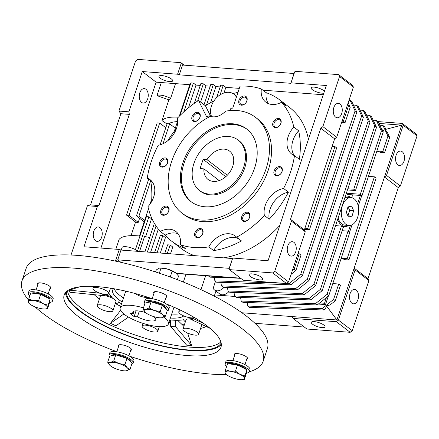 <?xml version="1.0" encoding="UTF-8"?>
<svg xmlns="http://www.w3.org/2000/svg" width="439" height="439" viewBox="0 0 439 439"><rect width="100%" height="100%" fill="white"/><g stroke="black" fill="none" stroke-linecap="round" stroke-linejoin="round"><path stroke-width="0.66" d="M209.227 194.093A31.778 23.13 127.5 0 1 199.482 190.499A31.778 23.13 127.5 0 1 196.656 157.096A31.778 23.13 127.5 0 1 228.401 136.458A31.778 23.13 127.5 0 1 238.141 140.052A31.778 23.13 127.5 0 1 240.967 173.454A31.778 23.13 127.5 0 1 209.227 194.093M203.131 159.357L200.063 168.581L203.926 168.872A17.796 12.95 -52.5 0 0 207.987 179.403A17.796 12.95 -52.5 0 0 213.442 181.417A17.796 12.95 -52.5 0 0 231.221 169.855A17.796 12.95 -52.5 0 0 229.635 151.148A17.796 12.95 -52.5 0 0 224.181 149.134A17.796 12.95 -52.5 0 0 206.999 159.648L203.131 159.357L225.761 176.697M227.314 175.221L206.999 159.648M203.926 168.872L219.209 180.583M238.141 140.052L239.178 140.848A31.778 23.13 127.5 0 1 244.726 167.961A31.778 23.13 127.5 0 1 200.519 191.294L199.482 190.499M191.503 201.989A45.76 33.304 127.5 0 1 184.029 163.352A45.76 33.304 127.5 0 1 247.162 129.357M254.631 167.994A45.76 33.304 127.5 0 1 190.976 201.6A45.76 33.304 127.5 0 1 182.992 162.556A45.76 33.304 127.5 0 1 246.647 128.951A45.76 33.304 127.5 0 1 254.631 167.994M225.569 111.177A60.379 43.944 127.5 0 1 255.536 117.35A60.379 43.944 127.5 0 1 266.072 168.861A60.379 43.944 127.5 0 1 182.086 213.2A60.379 43.944 127.5 0 1 171.55 161.689A60.379 43.944 127.5 0 1 210.44 116.313A16.144 11.749 -52.5 0 0 225.569 111.177M182.086 213.2L184.161 214.792A60.379 43.944 -52.5 0 0 268.147 170.453A60.379 43.944 -52.5 0 0 257.616 118.942L255.536 117.35M281.871 171.819A4.225 3.073 -52.5 0 0 281.136 168.214A4.225 3.073 -52.5 0 0 279.841 167.736A4.225 3.073 -52.5 0 0 275.258 171.314A4.225 3.073 -52.5 0 0 275.994 174.92A4.225 3.073 -52.5 0 0 277.289 175.397A4.225 3.073 -52.5 0 0 281.871 171.819M276.565 175.819A5.087 3.699 -52.5 0 0 282.079 171.512A5.087 3.699 -52.5 0 0 279.632 166.601A5.087 3.699 -52.5 0 0 274.117 170.908A5.087 3.699 -52.5 0 0 276.565 175.819M280.708 123.677A4.225 3.073 -52.5 0 0 279.972 120.072A4.225 3.073 -52.5 0 0 278.677 119.595A4.225 3.073 -52.5 0 0 274.095 123.172A4.225 3.073 -52.5 0 0 274.83 126.778A4.225 3.073 -52.5 0 0 276.126 127.255A4.225 3.073 -52.5 0 0 280.708 123.677M275.401 127.678A5.087 3.699 -52.5 0 0 280.911 123.37A5.087 3.699 -52.5 0 0 278.469 118.453A5.087 3.699 -52.5 0 0 272.954 122.766A5.087 3.699 -52.5 0 0 275.401 127.678M199.8 117.531A4.225 3.073 -52.5 0 0 199.065 113.931A4.225 3.073 -52.5 0 0 197.769 113.454A4.225 3.073 -52.5 0 0 193.187 117.032A4.225 3.073 -52.5 0 0 193.923 120.637A4.225 3.073 -52.5 0 0 195.218 121.115A4.225 3.073 -52.5 0 0 199.8 117.531M194.493 121.537A5.087 3.699 -52.5 0 0 200.008 117.224A5.087 3.699 -52.5 0 0 197.561 112.313A5.087 3.699 -52.5 0 0 192.046 116.62A5.087 3.699 -52.5 0 0 194.493 121.537M167.451 163.132A4.225 3.073 -52.5 0 0 166.716 159.527A4.225 3.073 -52.5 0 0 165.421 159.05A4.225 3.073 -52.5 0 0 160.839 162.633A4.225 3.073 -52.5 0 0 161.574 166.233A4.225 3.073 -52.5 0 0 162.869 166.71A4.225 3.073 -52.5 0 0 167.451 163.132M162.145 167.133A5.087 3.699 -52.5 0 0 167.66 162.825A5.087 3.699 -52.5 0 0 165.212 157.914A5.087 3.699 -52.5 0 0 159.697 162.221A5.087 3.699 -52.5 0 0 162.145 167.133M168.614 211.274A4.225 3.073 -52.5 0 0 167.879 207.669A4.225 3.073 -52.5 0 0 166.584 207.192A4.225 3.073 -52.5 0 0 162.002 210.775A4.225 3.073 -52.5 0 0 162.743 214.38A4.225 3.073 -52.5 0 0 164.038 214.858A4.225 3.073 -52.5 0 0 168.614 211.274M163.308 215.275A5.087 3.699 -52.5 0 0 168.823 210.967A5.087 3.699 -52.5 0 0 166.376 206.056A5.087 3.699 -52.5 0 0 160.861 210.363A5.087 3.699 -52.5 0 0 163.308 215.275M202.615 233.762A4.225 3.073 -52.5 0 0 201.874 230.157A4.225 3.073 -52.5 0 0 200.579 229.679A4.225 3.073 -52.5 0 0 195.997 233.257A4.225 3.073 -52.5 0 0 196.738 236.862A4.225 3.073 -52.5 0 0 198.033 237.34A4.225 3.073 -52.5 0 0 202.615 233.762M197.303 237.762A5.087 3.699 -52.5 0 0 202.818 233.455A5.087 3.699 -52.5 0 0 200.371 228.538A5.087 3.699 -52.5 0 0 194.856 232.851A5.087 3.699 -52.5 0 0 197.303 237.762M249.522 217.42A4.225 3.073 -52.5 0 0 248.787 213.815A4.225 3.073 -52.5 0 0 247.492 213.338A4.225 3.073 -52.5 0 0 242.91 216.915A4.225 3.073 -52.5 0 0 243.65 220.521A4.225 3.073 -52.5 0 0 244.946 220.998A4.225 3.073 -52.5 0 0 249.522 217.42M244.216 221.421A5.087 3.699 -52.5 0 0 249.731 217.107A5.087 3.699 -52.5 0 0 247.283 212.196A5.087 3.699 -52.5 0 0 241.768 216.504A5.087 3.699 -52.5 0 0 244.216 221.421M246.713 101.189A4.225 3.073 -52.5 0 0 245.977 97.584A4.225 3.073 -52.5 0 0 244.682 97.107A4.225 3.073 -52.5 0 0 240.1 100.69A4.225 3.073 -52.5 0 0 240.835 104.29A4.225 3.073 -52.5 0 0 242.13 104.773A4.225 3.073 -52.5 0 0 246.713 101.189M241.406 105.19A5.087 3.699 -52.5 0 0 246.916 100.882A5.087 3.699 -52.5 0 0 244.474 95.971A5.087 3.699 -52.5 0 0 238.959 100.279A5.087 3.699 -52.5 0 0 241.406 105.19M229.454 110.628A16.144 11.749 127.5 0 0 230.952 108.312A64.868 47.209 127.5 0 1 232.752 108.115L240.073 86.11A88.936 64.725 127.5 0 1 261.337 88.98L266.177 92.689A88.936 64.725 127.5 0 1 279.83 99.988A88.936 64.725 127.5 0 1 286.332 106.024L281.492 102.309A88.936 64.725 127.5 0 1 293.817 127.069L298.657 130.778A88.936 64.725 127.5 0 1 299.349 159.324L294.503 155.609A88.936 64.725 127.5 0 1 290.497 172.148A88.936 64.725 127.5 0 1 283.578 188.468L288.418 192.178A20.337 14.8 -52.5 0 0 270.067 209.222A20.337 14.8 -52.5 0 0 269.239 219.215L264.393 215.505A88.936 64.725 127.5 0 1 236.616 237.214A20.337 14.8 -52.5 0 0 235.32 236.05A20.337 14.8 -52.5 0 0 208.799 246.905A88.936 64.725 127.5 0 1 180.44 244.753A20.337 14.8 -52.5 0 0 175.924 231.54A20.337 14.8 -52.5 0 0 160.284 231.419A88.936 64.725 127.5 0 1 147.959 206.665A20.337 14.8 -52.5 0 0 150.111 179.688A20.337 14.8 -52.5 0 0 147.268 178.119A88.936 64.725 127.5 0 1 151.274 161.579A88.936 64.725 127.5 0 1 158.199 145.265A20.337 14.8 -52.5 0 0 177.378 118.228A88.936 64.725 127.5 0 1 198.516 100.476L205.436 105.783A88.936 64.725 127.5 0 1 214.023 100.783M308.458 139.262A88.936 64.725 -52.5 0 0 289.378 107.303L279.83 99.988M167.725 140.771A88.936 64.725 127.5 0 1 176.434 128.572M232.95 93.534A88.936 64.725 127.5 0 1 237.96 92.453M283.578 188.468A20.337 14.8 -52.5 0 0 265.222 205.512A20.337 14.8 -52.5 0 0 264.393 215.505M298.657 130.778A20.337 14.8 -52.5 0 0 292.956 140.403A20.337 14.8 -52.5 0 0 294.349 155.554M293.817 127.069A20.337 14.8 -52.5 0 0 288.116 136.688A20.337 14.8 -52.5 0 0 291.661 154.04A20.337 14.8 -52.5 0 0 294.503 155.609M236.61 96.503A16.144 11.749 -52.5 0 0 235.255 95.208L233.872 94.149A16.144 11.749 -52.5 0 0 211.417 106.002A16.144 11.749 -52.5 0 0 211.686 116.653M236.385 97.195A16.144 11.749 -52.5 0 0 233.872 94.149M171.468 79.02A7.233 2.129 18.4 0 1 172.67 80.875A7.233 2.129 18.4 0 1 167.544 81.275A7.233 2.129 18.4 0 1 160.142 78.164A7.233 2.129 18.4 0 1 158.94 76.309A7.233 2.129 18.4 0 1 164.065 75.909A7.233 2.129 18.4 0 1 171.468 79.02M323.812 93.106A7.233 2.129 18.4 0 1 312.37 89.721A7.233 2.129 18.4 0 1 311.169 87.866A7.233 2.129 18.4 0 1 316.294 87.465A7.233 2.129 18.4 0 1 323.697 90.577A7.233 2.129 18.4 0 1 324.432 91.241M121.219 250.082L122.053 247.574A8.901 2.618 18.4 0 1 128.353 247.08A8.901 2.618 18.4 0 1 137.456 250.91A8.901 2.618 18.4 0 1 137.989 251.355M261.573 277.333A7.233 2.129 18.4 0 1 262.774 279.182A7.233 2.129 18.4 0 1 257.649 279.583A7.233 2.129 18.4 0 1 250.246 276.471A7.233 2.129 18.4 0 1 249.045 274.616A7.233 2.129 18.4 0 1 254.17 274.216A7.233 2.129 18.4 0 1 261.573 277.333M295.688 251.909A7.233 4.483 -85.7 0 1 291.2 256.102A7.233 4.483 -85.7 0 1 287.814 245.873A7.233 4.483 -85.7 0 1 292.297 241.68A7.233 4.483 -85.7 0 1 295.688 251.909M341.701 113.575A7.233 4.483 -85.7 0 1 337.218 117.767A7.233 4.483 -85.7 0 1 333.832 107.539A7.233 4.483 -85.7 0 1 338.315 103.346A7.233 4.483 -85.7 0 1 341.701 113.575M101.667 237.181A7.233 4.483 -85.7 0 1 97.184 241.373A7.233 4.483 -85.7 0 1 93.792 231.144A7.233 4.483 -85.7 0 1 98.281 226.952A7.233 4.483 -85.7 0 1 101.667 237.181M147.685 98.846A7.233 4.483 -85.7 0 1 143.202 103.039A7.233 4.483 -85.7 0 1 139.811 92.81A7.233 4.483 -85.7 0 1 144.299 88.618A7.233 4.483 -85.7 0 1 147.685 98.846M403.979 161.3A7.233 4.483 -85.7 0 1 399.495 165.492A7.233 4.483 -85.7 0 1 396.104 155.263A7.233 4.483 -85.7 0 1 400.593 151.071A7.233 4.483 -85.7 0 1 403.979 161.3M357.961 299.634A7.233 4.483 -85.7 0 1 353.477 303.826A7.233 4.483 -85.7 0 1 350.086 293.598A7.233 4.483 -85.7 0 1 354.575 289.405A7.233 4.483 -85.7 0 1 357.961 299.634M323.845 325.052A7.233 2.129 18.4 0 1 325.047 326.907A7.233 2.129 18.4 0 1 319.927 327.307A7.233 2.129 18.4 0 1 312.524 324.196A7.233 2.129 18.4 0 1 311.322 322.341A7.233 2.129 18.4 0 1 316.448 321.941A7.233 2.129 18.4 0 1 323.845 325.052M205.622 275.73L200.985 289.669M223.989 287.276A8.264 6.014 127.5 0 1 214.424 289.883L219.615 293.856A8.264 6.014 -52.5 0 0 228.873 291.611M214.424 289.883A8.264 6.014 127.5 0 1 213.156 288.357L215.489 281.355M123.474 297.966A38.133 11.216 18.4 0 1 120.385 295.793A38.133 11.216 18.4 0 1 114.206 288.796M179.968 313.781A38.133 11.216 18.4 0 1 171.72 314.017M322.188 290.656L343.221 227.429L341.487 226.101L320.459 289.328L322.188 290.656L310.653 299.919L236.325 297.318L234.591 295.996L308.924 298.597L310.653 299.919M320.459 289.328L308.924 298.597M366.565 115.084L369.841 115.473L371.57 116.796L376.525 127.315L355.491 190.542L347.447 189.928M369.841 115.473L374.791 125.988L376.525 127.315M374.791 125.988L353.763 189.214L355.491 190.542M359.991 110.046L363.267 110.436L364.996 111.758L369.951 122.278L315.614 285.619L304.079 294.882L229.751 292.281L228.017 290.958L227.451 287.397M363.267 110.436L368.222 120.95L369.951 122.278M368.222 120.95L313.885 284.291L315.614 285.619M313.885 284.291L302.35 293.559L304.079 294.882M302.35 293.559L228.017 290.958M353.417 105.009L356.693 105.398L358.422 106.721L363.377 117.24L309.04 280.581L297.505 289.844L223.177 287.243L221.448 285.921L220.877 282.359M356.693 105.398L361.648 115.912L363.377 117.24M361.648 115.912L307.311 279.253L309.04 280.581M307.311 279.253L295.776 288.522L297.505 289.844M295.776 288.522L221.448 285.921M349.016 100.229L350.119 100.361L351.848 101.683L356.803 112.203L302.466 275.544L290.931 284.807L216.603 282.206L214.874 280.883L214.303 277.322M350.119 100.361L355.074 110.875L356.803 112.203M355.074 110.875L300.737 274.216L302.466 275.544M300.737 274.216L289.202 283.484L290.931 284.807M289.202 283.484L286.678 283.396M283.199 283.27L214.874 280.883M373.134 120.121L376.415 120.511L378.144 121.833L383.099 132.353L362.065 195.58L347.666 194.482L346.283 193.423M376.415 120.511L381.365 131.025L383.099 132.353M381.365 131.025L360.337 194.252L362.065 195.58M328.762 295.694L349.795 232.467L348.061 231.139L327.028 294.366L328.762 295.694L317.227 304.957L242.899 302.356L241.165 301.033L240.599 297.472M327.028 294.366L315.498 303.634L317.227 304.957M315.498 303.634L241.165 301.033M368.458 176.363L374.385 176.813L376.113 178.135L348.89 259.987L347.156 258.659L341.229 258.209M374.385 176.813L347.156 258.659M332.795 283.572L338.721 284.022L340.45 285.345L335.336 300.731L333.602 299.403L322.072 308.672L323.801 309.994L249.467 307.393L247.739 306.071L247.173 302.509M338.721 284.022L333.602 299.403M322.072 308.672L247.739 306.071M323.801 309.994L325.381 308.727L326.512 305.939L330.112 304.924L335.336 300.731M234.025 292.434L234.591 295.996M341.487 226.101L335.561 225.651M360.337 194.252L346.36 193.193M353.763 189.214L347.831 188.765M348.061 231.139L342.135 230.689M361.774 195.558L358.257 206.132M352.034 224.834L349.554 232.286M341.207 258.28L345.158 259.701L348.89 259.987M328.356 296.018L325.502 304.584L324.525 303.267L319.779 302.905M318.363 304.046L325.502 304.584M342.864 228.494A88.217 64.204 -52.5 0 0 343.836 226.37M235.238 296.49L214.676 294.926M324.525 303.267L326.424 297.571M348.429 231.419L350.432 225.394M348.731 225.47A15.255 9.449 -85.7 0 1 344.867 226.453A15.255 9.449 -85.7 0 1 337.646 219.385M345.367 196.173A15.255 9.449 -85.7 0 1 347.178 196.03A15.255 9.449 -85.7 0 1 350.849 197.583M376.871 151.071L380.822 152.492L384.553 152.772L389.673 137.391L387.428 132.627L385.195 129.516L401.718 125.153L378.89 123.419M379.708 125.159L382.989 125.549L387.939 136.063L389.673 137.391M387.939 136.063L382.824 151.45L376.892 151M384.553 152.772L382.824 151.45M385.195 129.516L385.398 128.314L384.718 126.871L382.989 125.549M309.446 229.762L336.675 147.91L334.946 146.588L307.717 228.434L309.446 229.762L304.523 229.383M295.891 270.506L301.011 255.119L299.277 253.797L294.163 269.178L295.891 270.506L291.09 274.364M208.426 275.939L210.029 277.168L237.076 278.117M348.165 102.786L350.229 107.165L348.5 105.837L343.38 121.224L345.109 122.547L341.679 122.289M350.229 107.165L345.109 122.547M377.787 121.565L402.294 123.425L403.211 125.263L386.529 175.413L384.46 177.027L354.169 268.097L355.085 269.941L338.403 320.086L336.334 321.705L293.054 318.418L292.138 316.574L336.911 319.976L326.512 305.939M293.054 318.418L306.894 329.025L350.174 332.307L352.243 330.693L368.925 280.548L368.008 278.705L354.169 268.097L336.911 319.976M292.138 316.574L241.905 312.76M337.322 225.789L335.72 225.169M351.996 197.753A88.217 64.204 -52.5 0 0 352.314 194.839M382.923 131.98L383.604 129.939L381.897 129.807M382.144 130.323L383.604 129.939M360.392 195.448L357.598 203.844M368.008 278.705L398.299 187.634L384.46 177.027L401.718 125.153M176.44 273.513L240.835 278.403M240.698 278.293L176.33 273.409A10.168 2.991 -161.6 0 0 175.638 272.828L172.17 271.203L170.239 277.014M155.636 271.84L155.055 271.796M307.717 228.434L304.913 228.22M332.136 146.374L334.946 146.588M342.069 121.126L343.38 121.224M348.5 105.837L347.71 104.164M297.966 253.693L299.277 253.797M292.325 270.654L294.163 269.178M336.334 321.705L350.174 332.307M338.403 320.086L352.243 330.693M355.085 269.941L368.925 280.548M398.299 187.634L400.368 186.015L417.05 135.87L416.134 134.027L402.294 123.425M386.529 175.413L400.368 186.015M403.211 125.263L417.05 135.87M254.955 323.307L304.326 327.055M240.528 278.167L176.187 273.277M155.675 271.725L154.577 271.637M120.972 262.346L117.734 259.861L229.169 268.322L229.388 269.628L272.668 272.915L274.737 271.297L291.414 221.152L290.497 219.308L320.794 128.237L322.863 126.624L339.545 76.474L338.628 74.635L295.348 71.348L294.668 71.875L293.976 73.5L182.542 65.038L180.923 62.662L137.643 59.375L135.58 60.994L118.92 111.067L120.857 113.783L90.56 204.854L87.427 205.737L71.03 255.021M115.644 260.415L117.734 259.861L120.994 250.06L119.287 249.451L115.644 260.415L115.095 261.04M126.52 215.099L129.011 215.291L159.686 123.063L157.2 122.876L126.52 215.099L136.748 222.941A38.133 11.216 -161.6 0 1 138.236 222.359L139.602 218.254M148.667 179.194L136.474 215.856L138.96 216.043L150.698 180.747M163.017 143.718L169.635 123.82L167.149 123.633L160.103 144.821M338.628 74.635L352.473 85.243L353.39 87.087L336.708 137.231L334.639 138.85L304.348 229.921L305.264 231.759L288.582 281.909L286.513 283.523L243.233 280.236L229.388 269.628M184.193 65.164L180.923 62.662M114.447 260.903L114.969 260.942M159.686 123.063L165.783 127.738M129.011 215.291L138.236 222.359M169.635 123.82L175.315 128.172M138.96 216.043L144.634 220.394M144.272 221.492A38.133 11.216 -161.6 0 0 143.844 221.508L136.474 215.856M161.322 82.554L156.975 95.609A8.901 2.618 18.4 0 1 170.59 98.413A45.124 13.274 -161.6 0 0 168.856 99.878L161.958 120.626L167.045 123.946M178.366 117.186A45.124 13.274 -161.6 0 0 161.958 120.626M170.59 98.413L175.507 83.629M177.493 121.625A38.133 11.216 -161.6 0 0 168.828 123.76M156.975 95.609L168.856 99.878M229.087 269.025L232.736 258.061L229.169 268.322M286.513 283.523L272.668 272.915M288.582 281.909L274.737 271.297M305.264 231.759L291.414 221.152M304.348 229.921L290.497 219.308M334.639 138.85L320.794 128.237M336.708 137.231L322.863 126.624M353.39 87.087L339.545 76.474M293.976 73.5L291.024 82.839L294.668 71.875M181.225 63.265L177.576 74.224L179.282 74.839L182.542 65.038M120.829 113.717L129.335 114.365L99 205.551L90.494 204.903M99 205.551L97.376 206.489L87.427 205.737M118.92 111.067L128.868 111.824L129.335 114.365M157.08 252.804L162.809 235.584L160.317 235.392L154.594 252.612M147.378 252.063L156.059 225.97M154.391 223.308L144.892 251.876M97.376 206.489L83.975 246.767L119.287 249.451M120.994 250.06L232.429 258.522M164.79 253.385L167.643 244.814L170.129 245L167.275 253.577M137.539 250.971L148.909 216.8L146.423 216.608L135.437 249.637M135.569 222.035L131.036 235.661M139.97 236.012A48.301 14.207 18.4 0 0 119.09 239.447L115.852 249.187M232.736 258.061L268.042 260.744L326.336 85.517L291.024 82.839M290.717 83.3L179.282 74.839M177.576 74.224L142.269 71.546L128.868 111.824M100.926 248.057L156.114 82.159L189.774 84.711M142.269 71.546L156.114 82.159M177.658 122.711L177.098 124.385L177.477 124.418M183.815 111.874L193.39 83.075L196.024 85.089L200.266 85.413M180.072 115.452L190.905 82.889L193.39 83.075M197.605 101.074L203.339 83.833L205.973 85.846L210.215 86.17M194.296 103.357L200.853 83.64L203.339 83.833M206.462 105.124L213.294 84.584L215.922 86.604L220.164 86.922M204.047 104.718L210.802 84.398L213.294 84.584M216.581 97.688L220.751 85.155L223.242 85.342L220.076 94.857M224 92.975L225.871 87.356L239.315 88.376M223.242 85.342L225.871 87.356M170.497 253.819L172.757 247.02L170.129 245M160.295 253.045L165.437 237.598L162.809 235.584M150.599 252.31L158.32 229.087M139.558 251.47L144.513 236.577A48.301 14.207 18.4 0 1 149.683 237.461M145.572 236.742L151.537 218.814L148.909 216.8M139.459 235.962L148.486 208.832M150.078 204.042L151.329 200.272M174.267 131.327L177.691 121.032M179.282 116.247L189.802 84.617L190.317 84.656M177.438 124.649L177.098 124.385M188.452 107.851L196.024 85.089M200.579 102.062L205.973 85.846M210.583 102.655L215.922 86.604M262.884 90.165L323.263 94.753M266.177 92.689A20.337 14.8 -52.5 0 0 268.536 103.697M288.418 192.178A88.936 64.725 127.5 0 1 269.239 219.215M236.616 237.214L241.455 240.929A88.936 64.725 127.5 0 1 213.645 250.62L208.799 246.905M238.706 238.816A20.337 14.8 -52.5 0 0 213.645 250.62M180.44 244.753L185.285 248.463A88.936 64.725 127.5 0 1 171.638 241.17A88.936 64.725 127.5 0 1 165.13 235.134L160.284 231.419M178.08 233.746A20.337 14.8 -52.5 0 0 165.13 235.134M151.466 201.885A88.936 64.725 127.5 0 1 152.113 181.834L147.268 178.119M171.638 241.17L181.186 248.485A88.936 64.725 -52.5 0 0 194.411 255.635M223.687 257.858A88.936 64.725 -52.5 0 0 279.78 225.465M205.436 105.783L210.72 116.406M261.337 88.98A20.337 14.8 -52.5 0 0 265.853 102.188A20.337 14.8 -52.5 0 0 281.492 102.309M198.516 100.476L206.774 117.07A64.868 47.209 127.5 0 1 209.112 115.726L210.1 116.483M210.001 116.533A16.144 11.749 127.5 0 1 209.112 115.726M338.112 217.985A13.982 8.665 94.3 0 0 344.966 225.185L348.945 225.487A13.982 8.665 94.3 0 0 358.679 209.491A13.982 8.665 94.3 0 0 351.063 197.599A13.982 8.665 94.3 0 0 341.322 213.595A13.982 8.665 94.3 0 0 348.945 225.487M351.063 197.599L347.079 197.298A13.982 8.665 94.3 0 0 344.9 197.572M346.36 212.405L348.412 216.992L352.056 216.131L353.647 210.682L351.595 206.089L347.951 206.95L346.36 212.405M347.907 215.867L349.669 210.38L348.116 206.912M349.669 210.38L353.647 210.682M348.072 215.829L352.056 216.131M163.763 317.117A25.424 7.479 18.4 0 1 168.417 323.955A25.424 7.479 18.4 0 1 158.133 326.534A25.424 7.479 18.4 0 1 132.029 319.005A25.424 7.479 18.4 0 1 120.171 307.904A25.424 7.479 18.4 0 1 130.454 305.324A25.424 7.479 18.4 0 1 143.471 307.843M145.605 312.623A12.078 3.55 -161.6 0 0 137.72 310.889A12.078 3.55 -161.6 0 0 132.83 312.118A12.078 3.55 -161.6 0 0 133.247 313.655L129.977 313.408L134.131 316.59L137.402 316.837A12.078 3.55 -161.6 0 0 150.868 320.964A12.078 3.55 -161.6 0 0 155.752 319.74A12.078 3.55 -161.6 0 0 153.655 316.579M137.402 316.837L139.317 311.07M134.131 316.59L136.041 310.845M133.247 313.655L134.087 311.13M65.526 292.604A82.625 24.304 -161.6 0 0 79.618 311.015A82.625 24.304 -161.6 0 0 159.84 345.597A82.625 24.304 -161.6 0 0 221.333 344.434M152.174 298.701A82.625 24.304 -161.6 0 0 64.165 295.035A82.625 24.304 -161.6 0 0 77.895 316.206A82.625 24.304 -161.6 0 0 162.441 351.765A82.625 24.304 -161.6 0 0 220.965 347.194A82.625 24.304 -161.6 0 0 207.241 326.023A82.625 24.304 -161.6 0 0 166.2 303.909M226.557 374.67A127.112 37.392 18.4 0 1 211.763 374.143A127.112 37.392 18.4 0 1 129.642 356.221M116.84 351.699A127.112 37.392 18.4 0 1 35.087 306.888M28.497 300.029A127.112 37.392 18.4 0 1 21.95 280.993A127.112 37.392 18.4 0 1 73.368 268.086A127.112 37.392 18.4 0 1 203.866 305.731A127.112 37.392 18.4 0 1 263.18 361.237A127.112 37.392 18.4 0 1 249.253 371.833M263.18 361.237L267.4 348.561A127.112 37.392 -161.6 0 0 208.086 293.049A127.112 37.392 -161.6 0 0 77.588 255.41A127.112 37.392 -161.6 0 0 26.17 268.311L21.95 280.993M246.734 359.272A6.991 2.058 -161.6 0 0 247.607 358.663A6.991 2.058 -161.6 0 0 244.347 355.606A6.991 2.058 -161.6 0 0 237.17 353.538A6.991 2.058 -161.6 0 0 234.338 354.246A6.991 2.058 -161.6 0 0 234.673 355.261M166.002 297.406A6.991 2.058 -161.6 0 0 166.875 296.797A6.991 2.058 -161.6 0 0 163.615 293.74A6.991 2.058 -161.6 0 0 156.438 291.672A6.991 2.058 -161.6 0 0 153.606 292.379A6.991 2.058 -161.6 0 0 153.941 293.395M49.92 288.593A6.991 2.058 -161.6 0 0 50.792 287.984A6.991 2.058 -161.6 0 0 47.527 284.927A6.991 2.058 -161.6 0 0 40.35 282.859A6.991 2.058 -161.6 0 0 37.524 283.567A6.991 2.058 -161.6 0 0 37.858 284.582M130.652 350.459A6.991 2.058 -161.6 0 0 131.524 349.85A6.991 2.058 -161.6 0 0 128.259 346.794A6.991 2.058 -161.6 0 0 121.087 344.725A6.991 2.058 -161.6 0 0 118.256 345.438A6.991 2.058 -161.6 0 0 118.59 346.448M67.469 290.81A81.67 24.024 -161.6 0 0 81.325 308.194A81.67 24.024 -161.6 0 0 189.708 347.117A81.67 24.024 -161.6 0 0 220.85 341.833M221.168 343.073A81.67 24.024 18.4 0 1 161.585 345.702A81.67 24.024 18.4 0 1 80.364 311.075A81.67 24.024 18.4 0 1 66.476 291.617M200.601 328.388A64.423 18.954 -161.6 0 0 206.165 326.517M170.617 319.96L170.689 326.429L186.635 345.164L191.613 345.542L187.667 333.091M181.642 324.13A59.885 17.615 -161.6 0 0 182.454 324.196A59.885 17.615 -161.6 0 0 184.534 324.328M195.289 335.138A8.264 2.431 18.4 0 1 186.805 332.691A8.264 2.431 18.4 0 1 182.953 329.085A8.264 2.431 18.4 0 1 186.295 328.246A8.264 2.431 18.4 0 1 194.779 330.693A8.264 2.431 18.4 0 1 198.631 334.298A8.264 2.431 18.4 0 1 195.289 335.138M182.953 329.085L186.021 319.861A8.264 2.431 18.4 0 1 189.363 319.021A8.264 2.431 18.4 0 1 192.54 319.559M148.283 297.412A8.264 2.431 18.4 0 1 146.149 297.483A8.264 2.431 18.4 0 1 135.119 293.493M109.53 311.668A8.264 2.431 18.4 0 1 101.047 309.221A8.264 2.431 18.4 0 1 97.195 305.61A8.264 2.431 18.4 0 1 100.536 304.77A8.264 2.431 18.4 0 1 109.015 307.218A8.264 2.431 18.4 0 1 112.872 310.828A8.264 2.431 18.4 0 1 109.53 311.668M97.195 305.61L100.262 296.391A8.264 2.431 18.4 0 1 103.604 295.551A8.264 2.431 18.4 0 1 112.082 297.999A8.264 2.431 18.4 0 1 115.94 301.604L112.872 310.828M122.13 302.005A38.133 11.216 18.4 0 1 119.046 299.826A38.133 11.216 18.4 0 1 112.708 290.058A38.133 11.216 18.4 0 1 113.564 288.681M105.355 294.388A8.264 2.431 18.4 0 1 96.876 291.94A8.264 2.431 18.4 0 1 93.019 288.33A8.264 2.431 18.4 0 1 96.36 287.496A8.264 2.431 18.4 0 1 104.844 289.938A8.264 2.431 18.4 0 1 108.702 293.548A8.264 2.431 18.4 0 1 105.355 294.388M194.192 317.397A8.264 2.431 18.4 0 1 191.119 317.858A8.264 2.431 18.4 0 1 182.635 315.411A8.264 2.431 18.4 0 1 178.777 311.805A8.264 2.431 18.4 0 1 182.103 310.966M154.495 332.043A8.264 2.431 18.4 0 1 146.011 329.596A8.264 2.431 18.4 0 1 142.159 325.99A8.264 2.431 18.4 0 1 145.501 325.151A8.264 2.431 18.4 0 1 153.985 327.598A8.264 2.431 18.4 0 1 157.837 331.204A8.264 2.431 18.4 0 1 154.495 332.043M210.21 328.41L192.699 320.212L192.139 317.891M170.689 326.429L175.666 326.808L175.595 320.283M108.834 293.142A43.209 12.709 -161.6 0 0 112.335 297.23A10.805 3.177 -161.6 0 0 103.456 294.624M115.292 303.547A10.805 3.177 -161.6 0 0 118.354 302.405A10.805 3.177 -161.6 0 0 118.376 301.862A43.209 12.709 -161.6 0 0 121.526 303.821M192.337 318.714A10.805 3.177 -161.6 0 0 188.117 317.973A43.209 12.709 -161.6 0 0 188.704 317.501M169.772 319.872A43.209 12.709 -161.6 0 0 183.612 319.718A10.805 3.177 -161.6 0 0 185.373 321.803M102.051 293.817L102.463 295.513L103.922 294.212M203.932 323.603L192.189 318.105M175.666 326.808L191.613 345.542M183.886 326.281L177.641 320.294M115.347 303.547A59.885 17.615 -161.6 0 0 120.692 306.323M183.754 315.926A38.133 11.216 18.4 0 1 170.376 318.05M201.633 324.394A8.264 2.431 18.4 0 1 201.699 325.079L198.631 334.298M94.209 294.684A64.423 18.954 -161.6 0 0 99.401 298.97M168.938 322.374A59.885 17.615 -161.6 0 0 170.65 322.681M79.668 286.837L69.378 290.152L99.971 293.208M69.378 290.152L69.889 292.259L102.463 295.513M120.577 310.406L110.419 323.318L123.886 314.017M110.419 323.318L115.901 325.804L128.479 317.112M31.641 293.087A10.168 2.991 18.4 0 1 45.64 296.012A10.168 2.991 18.4 0 1 49.574 298.822M50.041 299.634A10.168 2.991 18.4 0 1 50.046 300.281L49.843 300.902M28.716 299.096L30.752 292.972L40.701 294.306L50.123 299.102L49.585 302.559L47.549 308.683L47.544 307.777A10.168 2.991 18.4 0 1 45.519 308.946A10.168 2.991 18.4 0 1 42.298 308.842A10.168 2.991 -161.6 0 1 32.612 305.774A10.168 2.991 18.4 0 1 29.188 303.514A10.168 2.991 18.4 0 1 28.173 301.653A10.168 2.991 18.4 0 1 33.413 300.589A10.168 2.991 18.4 0 1 43.099 303.656A10.168 2.991 18.4 0 1 47.544 307.777L48.081 305.226L43.099 303.656L38.665 300.435L33.413 300.589L28.716 299.096L28.178 302.559L29.188 303.514M45.519 308.946L47.549 308.683M40.701 294.306L38.665 300.435M50.123 299.102L48.081 305.226M29.814 295.793A12.709 3.737 18.4 0 1 28.337 293.06A12.709 3.737 18.4 0 1 33.479 291.77A12.709 3.737 18.4 0 1 46.529 295.535A12.709 3.737 18.4 0 1 52.46 301.083A12.709 3.737 18.4 0 1 49.612 302.394M28.337 293.06L29.029 290.986A12.709 3.737 18.4 0 1 34.171 289.696A12.709 3.737 18.4 0 1 47.22 293.461A12.709 3.737 18.4 0 1 53.152 299.008L52.46 301.083M159.785 268.02L166.869 268.849A10.168 2.991 -161.6 0 0 160.021 267.993L158.907 268.245L156.251 269.996L155.593 271.971M161.014 268.147L159.335 273.201M177.367 279.687L178.563 276.098L175.638 272.828A10.168 2.991 -161.6 0 0 166.869 268.849L172.17 271.203M144.897 303.552A12.709 3.737 18.4 0 1 144.42 301.873A12.709 3.737 18.4 0 1 153.425 301.17A12.709 3.737 18.4 0 1 166.43 306.641A12.709 3.737 18.4 0 1 168.543 309.896A12.709 3.737 18.4 0 1 167.155 310.955M144.42 301.873L145.111 299.799A12.709 3.737 18.4 0 1 154.116 299.096A12.709 3.737 18.4 0 1 167.122 304.567A12.709 3.737 18.4 0 1 169.234 307.821L168.543 309.896M226.628 366.477A12.709 3.737 18.4 0 1 225.158 363.739A12.709 3.737 18.4 0 1 230.299 362.449A12.709 3.737 18.4 0 1 243.349 366.214A12.709 3.737 18.4 0 1 249.281 371.767A12.709 3.737 18.4 0 1 246.427 373.073M225.158 363.739L225.844 361.665A12.709 3.737 18.4 0 1 230.985 360.375A12.709 3.737 18.4 0 1 244.035 364.14A12.709 3.737 18.4 0 1 249.967 369.687L249.281 371.767M109.547 356.605A12.709 3.737 18.4 0 1 109.07 354.926A12.709 3.737 18.4 0 1 118.075 354.224A12.709 3.737 18.4 0 1 131.08 359.695A12.709 3.737 18.4 0 1 133.193 362.954A12.709 3.737 18.4 0 1 131.804 364.008M109.07 354.926L109.761 352.852A12.709 3.737 18.4 0 1 118.766 352.149A12.709 3.737 18.4 0 1 131.771 357.62A12.709 3.737 18.4 0 1 133.884 360.874L133.193 362.954M146.835 302.68L146.835 302.674A10.168 2.991 18.4 0 1 148.327 301.736A10.168 2.991 18.4 0 1 159.423 303.777A10.168 2.991 18.4 0 1 166.167 308.941M143.032 309.166L145.073 303.036L151.126 301.812L162.309 305.352L167.435 310.115L165.399 316.245L162.562 314.686A10.168 2.991 18.4 0 1 162.095 317.677A10.168 2.991 18.4 0 1 161.601 317.759A10.168 2.991 18.4 0 1 153.48 316.524A10.168 2.991 18.4 0 1 145.325 312.37A10.168 2.991 -161.6 0 1 145.276 312.327L143.032 309.166L145.786 309.374A10.168 2.991 18.4 0 1 154.402 310.532A10.168 2.991 18.4 0 1 162.562 314.686L160.268 311.476L154.402 310.532L149.084 307.942L145.786 309.374A10.168 2.991 -161.6 0 0 145.276 312.327L145.276 312.327M161.601 317.759L165.399 316.245M162.309 305.352L160.268 311.476M151.126 301.812L149.084 307.942M228.461 363.772A10.168 2.991 18.4 0 1 242.46 366.691A10.168 2.991 18.4 0 1 246.394 369.501M246.855 370.313A10.168 2.991 18.4 0 1 246.866 370.96L246.658 371.581M225.531 369.775L227.567 363.651L237.521 364.985L246.937 369.781L246.405 373.238L244.364 379.367L244.358 378.462A10.168 2.991 18.4 0 1 242.333 379.625A10.168 2.991 18.4 0 1 239.118 379.521A10.168 2.991 18.4 0 1 229.432 376.459A10.168 2.991 18.4 0 1 226.008 374.193A10.168 2.991 18.4 0 1 224.987 372.332A10.168 2.991 18.4 0 1 230.234 371.268L225.531 369.775L224.998 373.238L226.008 374.193M239.919 374.335A10.168 2.991 18.4 0 1 244.358 378.462L244.902 375.905L239.919 374.335A10.168 2.991 -161.6 0 0 230.234 371.268L235.48 371.114L239.919 374.335M242.333 379.625L244.364 379.367M246.937 369.781L244.902 375.905M237.521 364.985L235.48 371.114M111.484 355.727L111.479 355.738A10.168 2.991 18.4 0 1 112.977 354.789A10.168 2.991 18.4 0 1 124.067 356.836A10.168 2.991 18.4 0 1 130.817 361.994M107.681 362.219L109.717 356.095L115.775 354.866L126.953 358.405L132.084 363.168L130.048 369.298L127.206 367.739L124.917 364.535L119.051 363.585A10.168 2.991 18.4 0 1 127.206 367.739A10.168 2.991 -161.6 0 1 126.745 370.736A10.168 2.991 18.4 0 1 126.251 370.812A10.168 2.991 18.4 0 1 118.129 369.578A10.168 2.991 18.4 0 1 109.969 365.424A10.168 2.991 18.4 0 1 109.92 365.38A10.168 2.991 18.4 0 1 110.436 362.433A10.168 2.991 18.4 0 1 119.051 363.585L113.734 360.995L110.436 362.433L107.681 362.219L109.92 365.38M126.251 370.812L130.048 369.298M115.775 354.866L113.734 360.995M126.953 358.405L124.917 364.535M214.265 296.166L215.961 291.057M341.619 226.206L344.867 226.453M345.46 195.898L347.178 196.03M183.359 282.052L185.955 274.238M120.171 307.904L125.741 291.145M168.417 323.955L173.987 307.196M93.019 288.33L93.661 286.409M178.777 311.805L179.48 309.704M142.159 325.99L143.026 323.378M118.508 301.95L118.354 302.405M157.837 331.204L159.368 326.605M108.702 293.548L110.485 288.176M50.458 286.969L48.142 293.932M38.396 282.957L36.08 289.916M154.479 291.77L152.163 298.729M166.54 295.782L164.224 302.745M235.216 353.636L232.9 360.6M247.278 357.648L244.962 364.611M131.19 348.835L128.874 355.799M119.128 344.824L116.812 351.787"/></g></svg>
